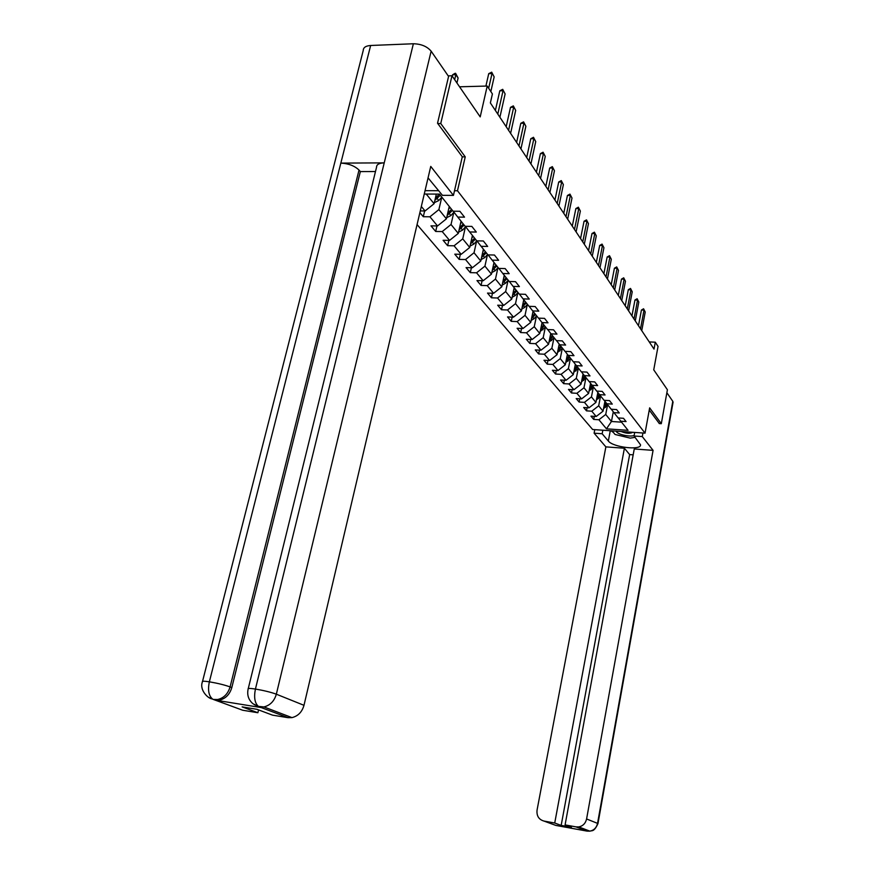 <?xml version="1.0" encoding="UTF-8"?>
<svg xmlns="http://www.w3.org/2000/svg" width="875" height="875" viewBox="0 0 875 875"><rect width="100%" height="100%" fill="white"/><g stroke="black" fill="none" stroke-linecap="round" stroke-linejoin="round"><path stroke-width="1.31" d="M417.069 224.58L592.638 429.505L645.039 433.147L457.483 190.75L454.497 190.75M659.203 423.555L661.303 423.697L667.406 389.747L653.745 369.841L658.044 346.391L655.288 342.191L649.239 341.928M448.197 75.873L451.981 75.753L480.2 116.889L487.222 86.045L459.561 86.8M462.273 156.877L465.238 156.855L440.748 123.517L437.795 123.572M440.748 123.517L451.981 75.753M425.053 190.662L438.758 190.706M618.253 417.944L620.791 421.214L626.073 421.575L623.481 418.283L618.166 417.944L613.911 412.617L619.27 412.956L616.602 409.577L611.22 409.238L606.845 403.758L612.27 404.097L609.525 400.619L604.067 400.291L599.572 394.658L605.062 394.975L602.23 391.398L596.717 391.081L592.08 385.273L597.636 385.591L594.727 381.905L589.137 381.587L584.358 375.605L589.991 375.911L586.994 372.116L581.328 371.809L576.406 365.652L582.116 365.947L579.02 362.031L573.289 361.736L568.214 355.381L573.989 355.666L570.795 351.63L564.987 351.345L559.748 344.794L565.611 345.067L562.319 340.889L556.423 340.627L551.02 333.856L556.959 334.119L553.558 329.809L547.586 329.569L542.008 322.58L548.023 322.82L544.512 318.369L538.464 318.139L532.7 310.92L538.803 311.139L535.172 306.545L529.036 306.327L523.075 298.867L529.266 299.075L525.503 294.317L519.291 294.12L513.122 286.398L519.4 286.584L515.517 281.673L509.206 281.488L502.819 273.503L509.184 273.667L505.17 268.581L498.761 268.417L492.155 260.148L498.619 260.291L494.452 255.019L487.955 254.887L481.108 246.312L487.659 246.433L483.339 240.975L476.755 240.855L469.656 231.963L476.306 232.061L471.822 226.395L465.128 226.308L457.767 217.087L464.527 217.153L459.867 211.269L453.075 211.214L439.414 194.097L424.255 194.042M620.791 421.214L628.064 430.325L606.473 428.837L598.916 419.759L593.709 419.42L594.3 416.369M419.88 212.658L423.292 216.727L429.92 216.792L437.533 225.947L430.981 225.859L435.695 231.47L442.214 231.569L449.564 240.384L443.1 240.275L447.639 245.678L454.07 245.809L461.158 254.319L454.781 254.177L459.178 259.405L465.511 259.547L472.358 267.761L466.069 267.608L470.312 272.639L476.558 272.803L483.164 280.744L476.973 280.569L481.064 285.436L487.222 285.622L493.609 293.289L487.506 293.092L491.466 297.806L497.536 298.003L503.716 305.43L497.689 305.211L501.517 309.761L507.511 309.991L513.494 317.166L507.544 316.936L511.252 321.344L517.169 321.584L522.955 328.53L517.092 328.278L520.68 332.555L526.509 332.806L532.12 339.533L526.323 339.27L529.802 343.405L535.566 343.678L540.991 350.197L535.281 349.923L538.65 353.938L544.337 354.211L549.609 360.533L543.966 360.248L547.236 364.142L552.847 364.427L557.955 370.562L552.388 370.267L555.559 374.041L561.094 374.336L566.059 380.297L560.558 379.991L563.642 383.644L569.111 383.961L573.923 389.736L568.487 389.419L571.484 392.973L576.888 393.302L581.558 398.913L576.198 398.584L579.108 402.041L584.445 402.369L588.984 407.827L583.68 407.498L586.513 410.856L591.784 411.195L596.203 416.489L590.964 416.15L593.709 419.42M421.323 206.478L425.064 210.973L420.284 210.93M487.222 86.045L492.406 93.953L490.372 102.922L654.019 349.103L655.288 342.191M604.931 401.286L603.05 411.163L598.686 405.814L600.512 396.32M611.308 409.248L613.911 412.617M596.203 416.489L603.05 411.163M591.784 411.195L598.686 405.814M597.855 392.427L595.919 402.423L591.445 396.911L593.305 387.286M604.166 400.291L606.845 403.758M588.984 407.827L595.919 402.423M584.445 402.369L591.445 396.911M590.57 383.316L588.602 393.422L583.986 387.756L585.889 378M596.805 391.081L599.572 394.658M581.558 398.913L588.602 393.422M576.888 393.302L583.986 387.756M583.067 373.931L581.055 384.169L576.308 378.328L578.266 368.43M589.236 381.598L592.08 385.273M573.923 389.736L581.055 384.169M569.111 383.961L576.308 378.328M575.345 364.273L573.289 374.631L568.4 368.616L570.402 358.575M581.438 371.82L584.358 375.605M566.059 380.297L573.289 374.631M561.094 374.336L568.4 368.616M567.394 354.331L565.294 364.809L560.252 358.619L562.308 348.425M573.388 361.747L576.406 365.652M557.955 370.562L565.294 364.809M552.847 364.427L560.252 358.619M559.202 344.072L557.058 354.692L551.852 348.305L553.962 337.958M565.097 351.356L568.214 355.381M549.609 360.533L557.058 354.692M544.337 354.211L551.852 348.305M550.747 333.506L548.559 344.258L543.189 337.673L545.355 327.163M556.544 340.637L559.748 344.794M540.991 350.197L548.559 344.258M535.566 343.678L543.189 337.673M542.041 322.612L539.788 333.484L534.253 326.692L536.473 316.028M547.706 329.569L551.02 333.856M532.12 339.533L539.788 333.484M526.509 332.806L534.253 326.692M533.039 311.347L530.742 322.383L525.033 315.361L527.308 304.533M538.584 318.139L542.008 322.58M522.955 328.53L530.742 322.383M517.169 321.584L525.033 315.361M523.764 299.72L521.402 310.909L515.506 303.669L517.836 292.655M529.156 306.337L532.7 310.92M513.494 317.166L521.402 310.909M507.511 309.991L515.506 303.669M514.172 287.722L511.755 299.064L505.652 291.572L508.058 280.383M519.411 294.12L523.075 298.867M503.716 305.43L511.755 299.064M497.536 298.003L505.652 291.572M504.263 275.308L501.78 286.814L495.469 279.07L497.941 267.695M509.338 281.498L513.122 286.398M493.609 293.289L501.78 286.814M487.222 285.622L495.469 279.07M494.014 262.467L491.466 274.148L484.936 266.131L487.484 254.57M498.903 268.428L502.819 273.503M483.164 280.744L491.466 274.148M476.558 272.803L484.936 266.131M483.405 249.189L480.791 261.034L474.031 252.744L476.656 240.986M488.097 254.887L492.155 260.148M472.358 267.761L480.791 261.034M465.511 259.547L474.031 252.744M472.423 235.441L469.733 247.461L462.733 238.875L465.434 226.909M476.897 240.855L481.108 246.312M461.158 254.319L469.733 247.461M454.07 245.809L462.733 238.875M461.048 221.2L458.281 233.406L451.03 224.492L453.819 212.319M465.292 226.308L469.656 231.963M449.564 240.384L458.281 233.406M442.214 231.569L451.03 224.492M449.258 206.434L446.414 218.827L438.889 209.584L441.766 197.181M453.239 211.214L457.767 217.087M437.533 225.947L446.414 218.827M429.92 216.792L438.889 209.584M436.341 194.086L434.098 203.7L426.234 194.053M425.064 210.973L434.098 203.7M465.238 156.855L457.483 190.75M661.303 423.697L649.655 407.848L645.039 433.147M613.288 411.808L611.45 421.488L621.545 422.166M607.513 405.103L605.73 414.466L611.45 421.488L606.473 428.837M598.916 419.759L605.73 414.466M423.292 216.727L424.648 210.963M435.695 231.47L436.964 225.936M447.639 245.678L448.853 240.373M459.178 259.405L460.327 254.297M470.312 272.639L471.395 267.739M481.064 285.436L482.103 280.711M491.466 297.806L492.45 293.256M501.517 309.761L502.458 305.386M511.252 321.344L512.148 317.111M520.68 332.555L521.533 328.464M529.802 343.405L530.622 339.467M538.65 353.938L539.438 350.12M547.236 364.142L547.98 360.456M555.559 374.041L556.281 370.475M563.642 383.644L564.331 380.198M571.484 392.973L572.141 389.637M579.108 402.041L579.742 398.803M586.513 410.856L587.114 407.706M488.666 88.255L492.012 73.566L488.72 73.664L491.695 72.177L494.156 76.912L490.842 91.569M485.898 86.078L488.72 73.664M494.156 76.912L491.695 72.177M434.339 202.672L438.78 200.528L441.82 197.116M434.875 200.364L440.322 195.245M439.327 194.097L435.345 198.363M456.936 82.983L458.106 77.995L455.853 74.681L454.672 79.68M452.627 74.78L455.066 73.325L455.853 74.681L452.627 74.78L452.298 76.213M455.602 73.314L458.106 77.995M634.616 432.906L633.959 432.37M621.13 431.484C625.942 433.453 629.716 433.792 632.428 432.502L632.57 432.283M635.097 437.314L630.252 438.134L615.059 434.47L612.062 430.85M616.339 431.156C616.252 434.109 630.088 437.423 634.156 435.422M248.259 688.57L376.545 167.223C376.534 164.511 379.094 163.067 384.223 162.87L413.372 43.761C421.17 43.947 427.098 46.419 431.134 51.166L448.58 76.431L437.533 123.222L462.295 156.767L453.436 195.387L442.444 195.333L428.061 177.866M453.436 195.387L430.752 166.414L303.986 705.316C302.061 711.998 298.058 716.1 291.977 717.62L288.006 717.675L272.508 715.138L256.977 709.308L242.145 706.891L257.873 712.731L242.67 710.238L213.369 699.464L217.602 699.519L213.489 699.442M202.552 681.341L363.245 50.444C363.322 47.491 365.783 45.839 370.65 45.489L340.834 163.111C348.567 163.527 354.627 165.845 359.023 170.056L230.092 686.919L231.809 687.586C229.72 694.488 225.564 698.688 219.341 700.164L215.633 700.186L260.991 707.547L256.627 705.808M413.372 43.761L370.65 45.489M431.134 51.166L276.336 694.192C270.933 692.223 263.966 690.506 255.434 689.052C253.772 697.331 254.756 703.095 258.387 706.366L252.984 703.763C248.5 699.912 246.881 695.002 248.139 689.03C247.592 688.242 250.02 688.242 255.434 689.052L384.223 162.87L340.834 163.111L209.366 681.822C207.67 689.97 208.688 695.669 212.417 698.906L212.439 698.928M257.873 712.731L258.562 709.898M375.484 171.544L360.347 171.588L231.809 687.586M360.347 171.588L359.023 170.056M254.133 704.572L260.991 707.547M258.387 706.366L259.306 706.913M610.28 430.73L608.333 441.033C612.927 447.344 641.55 450.702 640.511 444.773L634.047 436.002L642.283 436.581L653.078 450.363L586.589 818.967L597.548 823.375L672.798 401.319L666.87 392.722M608.333 441.033L602.164 433.748L594.103 433.18L605.872 446.873L624.4 448.241L554.728 823.014L543.922 821.056L555.888 825.431L587.048 831.108L576.023 826.886L578.78 826.919C582.947 826.033 585.55 823.375 586.589 818.967M633.172 454.847L629.65 454.573L624.4 448.241M629.65 454.573L561.17 825.409L571.43 827.28L565.086 824.895L634.255 448.973L653.078 450.363M634.703 432.425L634.047 436.002M642.939 432.994L642.283 436.581M594.781 429.658L594.103 433.18M602.842 430.216L602.164 433.748M605.872 446.873L537.053 810.119C536.495 815.883 538.781 819.536 543.922 821.056M672.798 401.319L673.017 402.489M565.086 824.895L576.023 826.886M561.17 825.409L554.728 823.014M659.345 423.566L649.25 410.08M611.002 430.784L613.353 432.414M557.408 825.573L556.019 825.442M497.798 114.089L503.038 90.727L499.8 90.803L502.709 89.338L505.116 93.953L499.898 117.25M495.381 110.458L499.8 90.803M505.116 93.953L502.709 89.338M508.583 130.309L513.669 107.275L510.486 107.352L513.33 105.886L515.681 110.392L510.606 133.361M506.188 126.711L510.486 107.352M515.681 110.392L513.33 105.886M446.677 217.667L450.898 215.578L453.961 212.155M448.667 209.016L450.067 207.452M447.202 215.403L452.441 210.416M451.522 209.267L447.65 213.445M458.577 232.127L462.591 230.092L465.598 226.723M460.48 223.716L461.847 222.195M459.08 229.906L464.133 225.061M463.247 223.945L459.517 227.992M518.984 145.961L523.939 123.255L520.8 123.309L523.589 121.866L525.875 126.273L520.942 148.903M516.622 142.395L520.8 123.309M525.875 126.273L523.589 121.866M529.036 161.077L533.859 138.698L530.764 138.731L533.498 137.298L535.73 141.608L530.928 163.92M526.684 157.555L530.764 138.731M535.73 141.608L533.498 137.298M538.737 175.678L543.441 153.606L540.389 153.639L543.069 152.217L545.245 156.428L540.564 178.434M536.419 172.189L540.389 153.639M545.245 156.428L543.069 152.217M470.05 246.072L473.867 244.092L476.766 240.855M471.877 237.891L473.2 236.414M470.531 243.895L475.409 239.181M474.556 238.109L470.958 242.025M481.119 259.547L484.761 257.611L487.594 254.439M482.88 251.573L484.159 250.141M481.589 257.403L486.292 252.809M485.472 251.781L481.994 255.577M491.816 272.552L495.283 270.67L498.072 267.553M493.5 264.797L494.758 263.397M492.275 270.452L496.814 265.978M496.016 264.983L492.658 268.669M548.122 189.798L552.716 168.033L549.697 168.044L552.333 166.644L554.455 170.756L549.894 192.456M545.836 186.353L549.697 168.044M554.455 170.756L552.333 166.644M502.141 285.119L505.455 283.292L508.189 280.23M503.77 277.572L504.984 276.216M502.589 283.062L506.975 278.709M506.209 277.747L502.961 281.312M557.211 203.459L561.673 181.989L558.709 181.989L561.291 180.6L563.369 184.625L558.917 206.041M554.936 200.047L558.709 181.989M563.369 184.625L561.291 180.6M512.127 297.281L515.288 295.509L517.989 292.491M513.702 289.931L514.883 288.608M512.564 295.269L516.808 291.025M516.064 290.084L512.925 293.552M565.994 216.683L570.358 195.497L567.427 195.486L569.964 194.108L571.998 198.045L567.656 219.177M563.752 213.303L567.427 195.486M571.998 198.045L569.964 194.108M521.795 309.05L524.814 307.322L527.461 304.358M523.305 301.886L524.453 300.595M522.211 307.07L526.323 302.936M525.602 302.028L522.561 305.386M574.503 229.491L578.769 208.589L575.87 208.567L578.364 207.2L580.355 211.05L576.111 231.908M572.283 226.144L575.87 208.567M580.355 211.05L578.364 207.2M531.147 320.436L534.023 318.762L536.637 315.842M532.602 313.458L533.728 312.2M531.552 318.5L535.533 314.464M534.833 313.589L531.891 316.859M582.75 241.894L586.917 221.266L584.062 221.233L586.513 219.877L588.448 223.661L584.314 244.234M580.552 238.58L584.062 221.233M588.448 223.661L586.513 219.877M540.203 331.472L545.519 326.977M541.614 324.669L542.708 323.444M540.597 329.569L544.458 325.642M543.78 324.789L540.936 327.961M590.745 253.925L594.814 233.559L591.992 233.516L594.398 232.17L596.302 235.878L592.255 256.189M588.569 250.644L591.992 233.516M596.302 235.878L594.398 232.17M548.975 342.169L554.137 337.761M550.331 335.541L551.403 334.338M549.358 340.298L553.098 336.459M552.442 335.639L549.686 338.723M598.5 265.584L602.47 245.481L599.692 245.427L602.055 244.103L603.925 247.734L599.966 267.783M596.345 262.336L599.692 245.427M603.925 247.734L602.055 244.103M557.484 352.537L562.494 348.217M558.797 346.073L559.836 344.903M557.856 350.7L561.488 346.959M560.853 346.161L558.173 349.158M606.025 276.905L609.908 257.053L607.163 256.998L609.492 255.675L611.308 259.241L607.447 279.038M603.881 273.689L607.163 256.998M611.308 259.241L609.492 255.675M565.742 362.6L570.587 358.367M567 356.289L568.028 355.141M566.092 360.795L569.614 357.142M569.002 356.377L566.398 359.275M613.32 287.886L617.127 268.286L614.414 268.22L616.7 266.919L618.494 270.408L614.709 289.964M611.209 284.703L614.414 268.22M618.494 270.408L616.7 266.919M573.737 372.367L578.452 368.211M574.962 366.209L575.969 365.083M574.087 370.595L577.511 367.03M576.909 366.275L574.394 369.108M620.419 298.55L624.137 279.191L621.458 279.125L623.711 277.823L625.461 281.258L621.753 300.573M618.319 295.411L621.458 279.125M625.461 281.258L623.711 277.823M581.514 381.839L586.097 377.77M582.695 375.834L583.68 374.73M581.853 380.111L585.178 376.622M584.587 375.9L582.138 378.645M627.309 308.919L630.952 289.8L628.305 289.712L630.514 288.433L632.231 291.802L628.611 310.877M625.231 305.802L628.305 289.712M632.231 291.802L630.514 288.433M589.061 391.048L593.512 387.067M590.198 385.186L591.172 384.092M589.389 389.353L592.616 385.952M592.058 385.241L589.684 387.855M634.003 318.992L637.569 300.103L634.955 300.016L637.131 298.747L638.816 302.05L635.272 320.895M631.947 315.908L634.955 300.016M638.816 302.05L637.131 298.747M596.389 400.006L600.72 396.091M597.494 394.275L598.445 393.203M596.717 398.322L599.856 395.008M599.309 394.308L596.991 396.911M640.511 328.792L644.011 310.122L641.43 310.034L643.573 308.777L645.225 312.014L641.747 330.641M638.477 325.73L641.43 310.034M645.225 312.014L643.573 308.777M603.52 408.702L607.731 404.863M604.592 403.102L605.522 402.052M603.827 407.061L606.878 403.812M606.353 403.134L604.1 405.661M437.27 198.658L438.78 200.528M435.717 196.733L436.308 197.466M288.006 717.675L259.427 706.891M215.633 700.186L213.894 699.541M258.398 706.377L263.922 706.934C270.178 705.348 274.312 701.105 276.336 694.192L303.986 705.316M212.417 698.917C208.458 699.081 199.095 690.123 202.431 681.8C201.863 681.034 204.17 681.045 209.366 681.822C217.667 683.244 224.58 684.939 230.092 686.919C227.916 693.93 223.748 698.13 217.602 699.519L219.341 700.164M291.977 717.62L263.922 706.934L259.842 707M208.556 697.331L213.369 699.464M587.191 831.119L589.903 831.162C593.983 830.288 596.531 827.695 597.548 823.375L597.953 823.681M449.444 213.773L450.898 215.578M447.989 211.958L448.525 212.625M461.191 228.353L462.591 230.092M459.812 226.647L460.305 227.248M472.522 242.408L473.867 244.092M483.459 255.992L484.761 257.611M494.025 269.106L495.283 270.67M504.23 281.783L505.455 283.292M514.106 294.044L515.288 295.509M523.666 305.911L524.814 307.322M532.919 317.395L534.023 318.762M541.888 328.519L542.959 329.853M550.572 339.303L551.611 340.594M558.994 349.759L560 351.006M567.164 359.898L568.138 361.113M575.094 369.742L576.045 370.923M582.794 379.302L583.712 380.439M590.264 388.577L591.161 389.692M597.538 397.6L598.402 398.683M604.603 406.372L605.445 407.422M633.653 432.359L634.594 433.027M673.083 402.106L597.964 823.605C593.775 832.738 591.609 830.156 589.903 831.162L578.78 826.919"/></g></svg>
